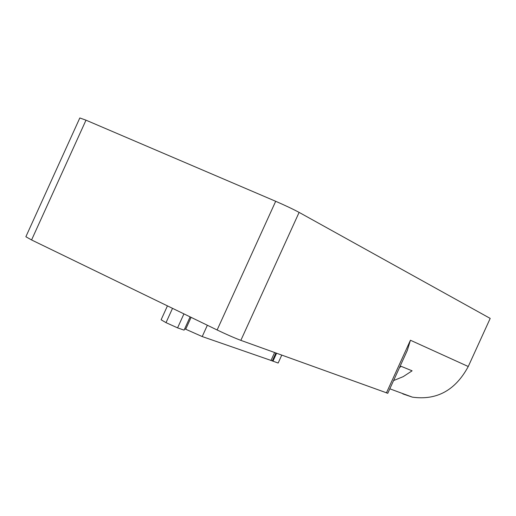 <?xml version="1.0" encoding="UTF-8"?>
<svg xmlns="http://www.w3.org/2000/svg" width="516" height="516" viewBox="0 0 516 516"><rect width="100%" height="100%" fill="white"/><g stroke="black" fill="none" stroke-linecap="round" stroke-linejoin="round"><path stroke-width="0.77" d="M167.436 305.878L161.115 319.778L166.01 322.648L177.575 327.866L184.089 330.143L190.12 316.882M172.518 308.342L166.01 322.648M183.941 313.883L177.575 327.866M272.293 360.923L278.156 363.038L281.749 355.143M276.576 353.273L272.958 361.226M184.702 328.789L202.214 336.561L272.313 360.877M402.822 393.902L412.407 397.152C436.788 400.519 455.402 390.309 468.257 366.515L490.2 318.411L299.112 212.392C293.062 209.154 285.251 205.452 275.686 201.292L85.991 120.176L79.819 117.964L25.865 236.741L31.579 239.959L217.12 329.982C226.53 334.471 234.438 337.935 240.856 340.36L387.787 393.269M399.468 367.644L401.158 366.334L412.103 370.817L403.209 376.648L393.579 380.569M405.563 354.279L407.311 350.416L410.433 340.238L386.4 392.953M274.602 352.557L270.945 360.594M191.101 317.359L185.676 329.285M207.361 325.248L202.214 336.561M468.257 366.515L410.433 340.238M275.686 201.292L217.12 329.982M299.112 212.392L240.856 340.36M85.991 120.176L31.579 239.959M275.892 353.021L272.28 360.948M412.407 397.152L389.819 388.812M407.324 350.422L387.748 393.347"/></g></svg>
